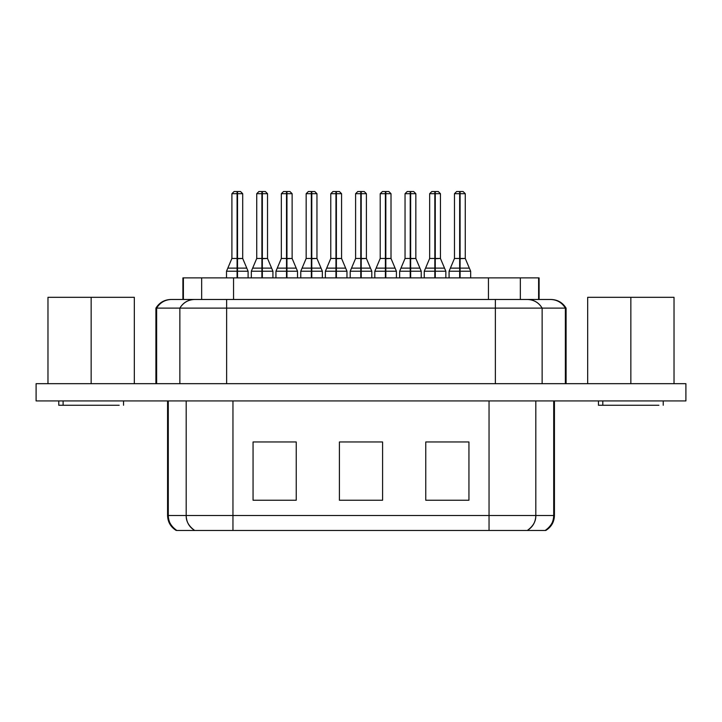 <?xml version="1.0" encoding="UTF-8"?>
<svg xmlns="http://www.w3.org/2000/svg" width="722" height="722" viewBox="0 0 722 722"><rect width="100%" height="100%" fill="white"/><g stroke="black" fill="none" stroke-linecap="round" stroke-linejoin="round"><path stroke-width="1.08" d="M296.237 441.954L253.061 441.954L296.237 441.954L296.237 500.247L253.061 500.247L253.061 441.954L253.061 500.247L296.237 500.247L296.237 441.954M489.047 515.508L489.047 400.936L489.047 515.508L232.953 515.508L489.047 515.508L489.047 530.462L489.047 515.508L535.814 515.508L489.047 515.508M194.687 530.462C189.2 527.042 186.357 522.051 186.186 515.508L168.289 515.508L168.289 400.936L168.289 515.508L167.567 515.508L186.186 515.508C185.996 521.275 188.83 526.257 194.687 530.462L176.8 530.462C170.943 526.257 168.109 521.275 168.289 515.508C168.47 522.051 171.304 527.042 176.8 530.462L232.953 530.462L232.953 400.936L232.953 530.462L489.047 530.462L215.066 530.462M382.588 441.954L382.588 500.247L339.412 500.247L339.412 441.954L382.588 441.954L339.412 441.954L339.412 500.247L382.588 500.247L382.588 441.954M468.939 441.954L468.939 500.247L425.763 500.247L425.763 441.954L468.939 441.954L425.763 441.954L425.763 500.247L468.939 500.247L468.939 441.954M527.313 530.462L489.047 530.462L527.313 530.462C533.17 526.257 536.004 521.275 535.814 515.508L535.814 400.936L535.814 515.508C535.643 522.051 532.8 527.042 527.313 530.462L545.2 530.462L527.313 530.462M545.2 530.462C550.696 527.042 553.53 522.051 553.711 515.508L535.814 515.508L553.711 515.508L553.711 400.936L553.711 515.508L554.433 515.508L553.711 515.508C553.891 521.275 551.057 526.257 545.2 530.462L545.796 530.462L545.2 530.462M506.934 530.462L489.047 530.462M176.204 530.462L176.204 530.462C170.645 526.988 167.775 522.006 167.567 515.508L167.567 400.936M186.186 515.508L186.186 400.936L186.186 515.508L232.953 515.508L186.186 515.508M685.9 400.936L36.1 400.936L685.9 400.936L685.9 383.671L685.9 400.936M685.9 383.671L36.1 383.671L36.1 400.936L36.1 383.671L685.9 383.671M598.466 400.936L598.466 405.259L602.807 405.259L602.807 400.936L602.807 405.259L658.897 405.259L602.807 405.259M63.103 405.259L119.193 405.259L63.103 405.259L63.103 400.936L63.103 405.259L58.771 405.259L58.771 400.936M674.023 297.32L674.023 383.671L674.023 297.32L630.847 297.32L630.847 383.671L630.847 297.32L587.672 297.32L587.672 383.671L587.672 297.32L674.023 297.32M566.084 383.671L566.084 308.113L565.362 308.113L565.362 383.671L565.362 308.113L542.141 308.113L542.141 383.671L542.141 308.113L495.373 308.113L495.373 383.671L495.373 308.113L226.627 308.113L226.627 383.671L226.627 308.113L179.859 308.113L179.859 383.671L179.859 308.113L156.638 308.113L156.638 383.671L156.638 308.113L155.916 308.113L565.362 308.113C561.987 302.536 557.077 299.657 550.633 299.477C557.05 299.711 561.96 302.59 565.362 308.113M47.977 383.671L47.977 297.32L47.977 383.671M134.328 297.32L134.328 383.671L134.328 297.32L91.153 297.32L91.153 383.671L91.153 297.32L47.977 297.32L134.328 297.32M550.633 299.477L527.412 299.477C533.856 299.657 538.765 302.536 542.141 308.113C538.738 302.59 533.829 299.711 527.412 299.477L495.373 299.477L495.373 308.104L495.373 299.477L226.627 299.477L226.627 308.113L226.627 299.477L194.588 299.477C188.171 299.711 183.262 302.59 179.859 308.104C183.235 302.536 188.144 299.657 194.588 299.477L171.367 299.477C164.923 299.657 160.013 302.536 156.638 308.113C160.04 302.59 164.95 299.711 171.367 299.477L550.633 299.477M185.058 308.113L179.859 308.113M631.064 297.32L617.229 297.32M606.949 297.32L617.824 297.32M178.478 299.477L171.367 299.477M91.36 297.32L77.525 297.32M67.245 297.32L78.12 297.32M539.099 299.477L539.099 277.889L538.612 277.889L538.612 299.477L538.612 277.889L520.336 277.889L520.336 299.477L520.336 277.889L488.451 277.889L488.451 299.477L488.451 277.889L233.549 277.889L233.549 299.477L233.549 277.889L201.664 277.889L201.664 299.477L201.664 277.889L183.388 277.889L183.388 299.477L183.388 277.889L182.901 277.889L182.901 299.477M183.388 277.889L538.612 277.889M262.339 270.091L262.339 193.695L267.528 193.695L265.362 191.538L262.339 191.538L262.339 193.695L261.915 191.538L261.915 277.889L261.915 271.228L251.337 271.228L251.337 277.889L251.337 271.228L261.915 271.228L261.915 268.133L252.646 268.133L256.734 258.458L256.734 193.695L261.915 193.695L261.915 191.538L265.362 191.538L258.891 191.538L261.915 191.538L258.9 191.538L256.734 193.695L256.734 258.458L261.915 258.458L261.915 193.695L256.734 193.695L258.891 191.538M272.925 277.889L272.925 271.228L262.339 271.228L262.339 277.889L262.339 271.228L272.925 271.228L271.607 268.133L262.348 268.124L271.607 268.133L267.528 258.458L267.528 193.695L262.339 193.695L262.339 258.458L267.528 258.458L262.339 258.693M262.339 263.602L262.339 267.961M262.339 258.458L262.339 268.25M261.915 269.008L261.915 262.537M261.915 192.142L261.915 191.538L258.972 191.538M261.915 277.889L261.915 271.228M311.778 270.091L311.778 193.695L316.958 193.695L314.801 191.538L311.778 191.538L311.778 193.695L311.344 191.538L311.344 277.889L311.344 271.228L300.767 271.228L300.767 277.889L300.767 271.228L311.344 271.228L311.344 268.133L302.076 268.133L306.164 258.458L306.164 193.695L311.344 193.695L311.344 191.538L314.801 191.538L308.33 191.538L311.344 191.538L308.339 191.538L306.164 193.695L306.164 258.458L311.344 258.458L311.344 193.695L306.164 193.695L308.321 191.538M322.355 277.889L322.355 271.228L311.778 271.228L311.778 277.889L311.778 271.228L322.355 271.228L321.046 268.133L311.778 268.124L321.046 268.133L316.958 258.458L316.958 193.695L311.778 193.695L311.778 258.458L316.958 258.458L311.778 258.693M311.778 263.602L311.778 267.961M311.778 258.458L311.778 268.25M311.344 269.008L311.344 262.537M311.344 192.142L311.344 191.538L308.411 191.538M311.344 277.889L311.344 271.228M361.217 270.091L361.217 193.695L366.397 193.695L364.24 191.538L361.217 191.538L361.217 193.695L360.783 191.538L360.783 277.889L360.783 271.228L350.206 271.228L350.206 277.889L350.206 271.228L360.783 271.228L360.783 268.133L351.515 268.133L355.603 258.458L355.603 193.695L360.783 193.695L360.783 191.538L364.24 191.538L357.778 191.538M371.794 277.889L371.794 271.228L361.217 271.228L361.217 277.889L361.217 271.228L371.794 271.228L370.485 268.133L361.217 268.124L370.485 268.133L366.397 258.458L366.397 193.695L361.217 193.695L361.217 258.458L366.397 258.458L361.217 258.693M361.217 263.602L361.217 267.961M361.217 258.458L361.217 268.25M360.783 269.008L360.783 262.537M360.783 192.142L360.783 191.538L357.85 191.538M360.783 277.889L360.783 271.228M410.656 270.091L410.656 193.695L415.836 193.695L413.679 191.538L410.656 191.538L410.656 193.695L410.222 191.538L410.222 277.889L410.222 271.228L399.645 271.228L399.645 277.889L399.645 271.228L410.222 271.228L410.222 268.133L400.954 268.133L405.042 258.458L405.042 193.695L410.222 193.695L410.222 191.538L413.67 191.538L407.199 191.538L410.222 191.538L407.217 191.538L405.042 193.695L405.042 258.458L410.222 258.458L410.222 193.695L405.042 193.695L407.199 191.538M421.233 277.889L421.233 271.228L410.656 271.228L410.656 277.889L410.656 271.228L421.233 271.228L419.915 268.133L410.656 268.124L419.924 268.133L415.836 258.458L415.836 193.695L410.656 193.695L410.656 258.458L415.836 258.458L410.656 258.693M410.656 263.602L410.656 267.961M410.656 258.458L410.656 268.25M410.222 269.008L410.222 262.537M410.222 192.142L410.222 191.538L407.289 191.538M410.222 277.889L410.222 271.228M460.085 270.091L460.085 193.695L465.266 193.695L463.109 191.538L460.085 191.538L460.085 193.695L459.661 191.538L459.661 277.889L459.661 271.228L449.075 271.228L449.075 277.889L449.075 271.228L459.661 271.228L459.661 268.133L450.384 268.133L454.472 258.458L454.472 193.695L459.661 193.695L459.661 191.538L463.109 191.538L456.647 191.538M470.663 277.889L470.663 271.228L460.085 271.228L460.085 277.889L460.085 271.228L470.663 271.228L469.354 268.133L460.085 268.124L469.354 268.133L465.266 258.458L465.266 193.695L460.085 193.695L460.085 258.458L465.266 258.458L460.085 258.693M460.085 263.602L460.085 267.961M460.085 258.458L460.085 268.25M459.661 269.008L459.661 262.537M459.661 192.142L459.661 191.538L456.719 191.538M459.661 277.889L459.661 271.228M237.52 270.091L237.52 193.695L242.7 193.695L240.543 191.538L237.52 191.538L237.52 193.695L237.087 191.538L237.087 277.889L237.087 271.228L226.509 271.228L226.509 277.889L226.509 271.228L237.087 271.228L237.087 268.133L227.818 268.133L231.906 258.458L231.906 193.695L237.087 193.695L237.087 191.538L240.534 191.538L234.063 191.538L237.087 191.538L234.072 191.538L231.906 193.695L231.906 258.458L237.087 258.458L237.087 193.695L231.906 193.695L231.906 258.458L227.818 268.133L237.087 268.133L237.087 258.458L231.906 258.458L226.509 271.228M248.097 277.889L248.097 271.228L237.52 271.228L237.52 277.889L237.52 271.228L248.097 271.228L246.78 268.133L237.52 268.124L246.789 268.133L242.7 258.458L242.7 193.695L237.52 193.695L237.52 258.458L242.7 258.458L237.52 258.693M237.52 263.602L237.52 267.961M237.52 258.458L237.52 268.25M237.087 269.008L237.087 262.537M237.087 192.142L237.087 191.538L234.154 191.538M237.087 277.889L237.087 271.228M286.95 270.091L286.95 193.695L292.13 193.695L289.973 191.538L286.95 191.538L286.95 193.695L286.526 191.538L286.526 277.889L286.526 191.538L289.973 191.538L283.502 191.538L286.526 191.538L283.511 191.538L281.336 193.695L286.526 193.695L281.336 193.695L281.336 258.458L281.336 193.695L281.336 258.458L286.526 258.458L281.336 258.458L277.248 268.133L281.336 258.458L277.248 268.133L286.526 268.133M297.527 277.889L297.527 271.228L286.95 271.228L286.95 277.889L286.95 271.228L297.527 271.228L296.219 268.133L286.95 268.124L296.219 268.133L292.13 258.458L292.13 193.695L286.95 193.695L286.95 258.458L292.13 258.458L286.95 258.693M286.95 263.602L286.95 267.961M286.95 258.458L286.95 268.25M286.526 269.008L286.526 262.537M286.526 192.142L286.526 191.538L283.584 191.538M286.517 277.889L286.517 271.228L275.939 271.228L275.939 277.889L275.939 271.228L286.526 271.228M336.389 270.091L336.389 193.695L341.569 193.695L339.412 191.538L336.389 191.538L336.389 193.695L335.956 191.538L335.956 277.889L335.956 271.228L325.378 271.228L325.378 277.889L325.378 271.228L335.956 271.228L335.956 268.133L326.687 268.133L330.775 258.458L330.775 193.695L335.956 193.695L335.956 191.538L339.412 191.538L332.941 191.538L335.956 191.538L332.95 191.538L330.775 193.695L330.775 258.458L335.956 258.458L335.956 193.695L330.775 193.695L330.775 258.458L326.687 268.133L335.956 268.133L335.956 258.458L330.775 258.458L325.378 271.228M346.966 277.889L346.966 271.228L336.389 271.228L336.389 277.889L336.389 271.228L346.966 271.228L345.657 268.133L336.389 268.124L345.657 268.133L341.569 258.458L341.569 193.695L336.389 193.695L336.389 258.458L341.569 258.458L336.389 258.693M336.389 263.602L336.389 267.961M336.389 258.458L336.389 268.25M335.956 269.008L335.956 262.537M335.956 192.142L335.956 191.538L333.022 191.538M335.956 277.889L335.956 271.228M385.828 270.091L385.828 193.695L391.008 193.695L388.851 191.538L385.828 191.538L385.828 193.695L385.395 191.538L385.395 277.889L385.395 271.228L374.817 271.228L374.817 277.889L374.817 271.228L385.395 271.228L385.395 268.133L376.126 268.133L380.214 258.458L380.214 193.695L385.395 193.695L385.395 191.538L388.851 191.538L382.371 191.538L385.395 191.538L382.389 191.538L380.214 193.695L380.214 258.458L385.395 258.458L385.395 193.695L380.214 193.695L380.214 258.458L376.126 268.133L385.395 268.133L385.395 258.458L380.214 258.458L374.817 271.228M396.405 277.889L396.405 271.228L385.828 271.228L385.828 277.889L385.828 271.228L396.405 271.228L395.096 268.133L385.828 268.124L395.096 268.133L391.008 258.458L391.008 193.695L385.828 193.695L385.828 258.458L391.008 258.458L385.828 258.693M385.828 263.602L385.828 267.961M385.828 258.458L385.828 268.25M385.395 269.008L385.395 262.537M385.395 192.142L385.395 191.538L382.461 191.538M385.395 277.889L385.395 271.228M435.267 270.091L435.267 193.695L440.447 193.695L438.29 191.538L435.267 191.538L435.267 193.695L434.834 191.538L434.834 277.889L434.834 271.228L424.256 271.228L424.256 277.889L424.256 271.228L434.834 271.228L434.834 268.133L425.565 268.133L429.653 258.458L429.653 193.695L434.834 193.695L434.834 191.538L438.281 191.538L431.81 191.538L434.834 191.538L431.819 191.538L429.653 193.695L429.653 258.458L434.834 258.458L434.834 193.695L429.653 193.695L429.653 258.458L425.565 268.133L434.834 268.133L434.834 258.458L429.653 258.458L424.256 271.228M445.844 277.889L445.844 271.228L435.267 271.228L435.267 277.889L435.267 271.228L445.844 271.228L444.526 268.133L435.267 268.124L444.535 268.133L440.447 258.458L440.447 193.695L435.267 193.695L435.267 258.458L440.447 258.458L435.267 258.693M435.267 263.602L435.267 267.961M435.267 258.458L435.267 268.25M434.834 269.008L434.834 262.537M434.834 192.142L434.834 191.538L431.9 191.538M434.834 277.889L434.834 271.228M262.348 268.124L262.339 271.228M262.339 193.695L262.339 191.538L265.299 191.538M261.915 268.133L261.915 258.458L256.734 258.458L252.637 268.133L261.915 268.133M311.778 268.124L311.778 271.228M311.778 193.695L311.778 191.538L314.729 191.538M311.344 268.133L311.344 258.458L306.164 258.458L302.076 268.133L311.344 268.133M361.217 268.124L361.217 271.228M361.217 193.695L361.217 191.538L364.168 191.538M350.206 271.228L355.603 258.458L360.783 258.458L360.783 193.695L355.603 193.695L355.603 258.458L351.515 268.133L360.783 268.133L360.783 258.458L355.603 258.458L355.603 193.695L357.76 191.538L355.603 193.695M410.656 268.124L410.656 271.228M410.656 193.695L410.656 191.538L413.607 191.538M410.222 268.133L410.222 258.458L405.042 258.458L400.954 268.133L410.222 268.133M460.085 268.124L460.085 271.228M460.085 193.695L460.085 191.538L463.046 191.538M449.075 271.228L454.472 258.458L459.661 258.458L459.661 193.695L454.472 193.695L454.472 258.458L450.384 268.133L459.661 268.133L459.661 258.458L454.472 258.458L454.472 193.695L456.638 191.538L454.472 193.695M237.52 268.124L237.52 271.228M237.52 193.695L237.52 191.538L240.471 191.538M286.517 268.133L277.248 268.133L275.939 271.228M286.95 268.124L286.95 271.228M286.95 193.695L286.95 191.538L289.91 191.538M336.389 268.124L336.389 271.228M336.389 193.695L336.389 191.538L339.34 191.538M385.828 268.124L385.828 271.228M385.828 193.695L385.828 191.538L388.779 191.538M435.267 268.124L435.267 271.228M435.267 193.695L435.267 191.538L438.218 191.538M554.433 400.936L554.433 515.508C554.225 522.006 551.346 526.988 545.796 530.462M663.229 405.259L663.229 400.936M123.534 405.259L123.534 400.936M170.87 299.477C164.354 299.702 159.372 302.581 155.916 308.113L155.916 383.671M566.084 308.113C562.628 302.581 557.646 299.702 551.13 299.477M251.337 271.228L256.734 258.458L256.734 193.695M265.362 191.538L267.528 193.695M300.767 271.228L306.164 258.458L306.164 193.695M314.801 191.538L316.958 193.695M364.24 191.538L366.397 193.695M399.645 271.228L405.042 258.458L405.042 193.695M413.679 191.538L415.836 193.695M463.109 191.538L465.266 193.695"/></g></svg>
